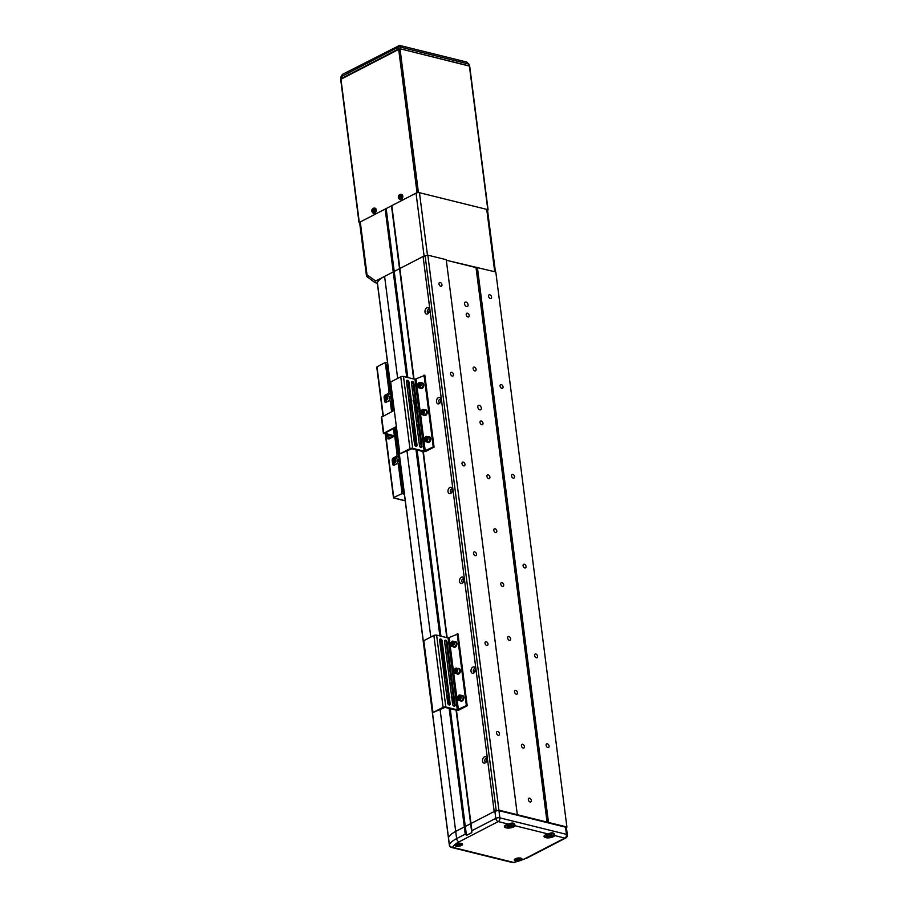 <?xml version="1.0" encoding="UTF-8"?>
<svg xmlns="http://www.w3.org/2000/svg" width="908" height="908" viewBox="0 0 908 908"><rect width="100%" height="100%" fill="white"/><g stroke="black" fill="none" stroke-linecap="round" stroke-linejoin="round"><path stroke-width="1.36" d="M467.472 313.215A2.054 1.328 62.7 0 0 466.769 313.271A2.054 1.328 62.7 0 0 466.337 315.224A2.054 1.328 62.7 0 0 467.949 316.983A2.054 1.328 62.7 0 0 468.653 316.926A2.054 1.328 62.7 0 0 469.084 314.974A2.054 1.328 62.7 0 0 467.472 313.215M474.373 367.093A2.054 1.328 62.7 0 0 473.67 367.161A2.054 1.328 62.7 0 0 473.238 369.113A2.054 1.328 62.7 0 0 474.85 370.873A2.054 1.328 62.7 0 0 475.554 370.804A2.054 1.328 62.7 0 0 475.985 368.864A2.054 1.328 62.7 0 0 474.373 367.093M481.274 420.983A2.054 1.328 62.7 0 0 480.57 421.051A2.054 1.328 62.7 0 0 480.139 422.992A2.054 1.328 62.7 0 0 481.762 424.751A2.054 1.328 62.7 0 0 482.454 424.694A2.054 1.328 62.7 0 0 482.897 422.742A2.054 1.328 62.7 0 0 481.274 420.983M488.175 474.873A2.054 1.328 62.7 0 0 487.471 474.929A2.054 1.328 62.7 0 0 487.04 476.882A2.054 1.328 62.7 0 0 488.663 478.641A2.054 1.328 62.7 0 0 489.355 478.573A2.054 1.328 62.7 0 0 489.798 476.632A2.054 1.328 62.7 0 0 488.175 474.873M495.076 528.751A2.054 1.328 62.7 0 0 494.383 528.819A2.054 1.328 62.7 0 0 493.941 530.76A2.054 1.328 62.7 0 0 495.564 532.531A2.054 1.328 62.7 0 0 496.267 532.463A2.054 1.328 62.7 0 0 496.699 530.522A2.054 1.328 62.7 0 0 495.076 528.751M501.988 582.641A2.054 1.328 62.7 0 0 501.284 582.698A2.054 1.328 62.7 0 0 500.853 584.65A2.054 1.328 62.7 0 0 502.464 586.409A2.054 1.328 62.7 0 0 503.168 586.352A2.054 1.328 62.7 0 0 503.599 584.4A2.054 1.328 62.7 0 0 501.988 582.641M508.889 636.519A2.054 1.328 62.7 0 0 508.185 636.587A2.054 1.328 62.7 0 0 507.754 638.528A2.054 1.328 62.7 0 0 509.365 640.299A2.054 1.328 62.7 0 0 510.069 640.231A2.054 1.328 62.7 0 0 510.5 638.29A2.054 1.328 62.7 0 0 508.889 636.519M515.789 690.409A2.054 1.328 62.7 0 0 515.086 690.477A2.054 1.328 62.7 0 0 514.654 692.418A2.054 1.328 62.7 0 0 516.266 694.177A2.054 1.328 62.7 0 0 516.97 694.121A2.054 1.328 62.7 0 0 517.401 692.168A2.054 1.328 62.7 0 0 515.789 690.409M522.69 744.299A2.054 1.328 62.7 0 0 521.986 744.356A2.054 1.328 62.7 0 0 521.555 746.308A2.054 1.328 62.7 0 0 523.178 748.067A2.054 1.328 62.7 0 0 523.871 747.999A2.054 1.328 62.7 0 0 524.313 746.058A2.054 1.328 62.7 0 0 522.69 744.299M529.591 798.177A2.054 1.328 62.7 0 0 528.899 798.245A2.054 1.328 62.7 0 0 528.456 800.186A2.054 1.328 62.7 0 0 530.079 801.957A2.054 1.328 62.7 0 0 530.783 801.889A2.054 1.328 62.7 0 0 531.214 799.937A2.054 1.328 62.7 0 0 529.591 798.177M466.042 302.08A2.44 1.578 62.7 0 0 465.202 302.148A2.44 1.578 62.7 0 0 464.692 304.464A2.44 1.578 62.7 0 0 466.621 306.564A2.44 1.578 62.7 0 0 467.45 306.495A2.44 1.578 62.7 0 0 467.972 304.18A2.44 1.578 62.7 0 0 466.042 302.08M479.276 405.354A2.44 1.578 62.7 0 0 478.437 405.433A2.44 1.578 62.7 0 0 477.926 407.749A2.44 1.578 62.7 0 0 479.844 409.849A2.44 1.578 62.7 0 0 480.684 409.769A2.44 1.578 62.7 0 0 481.195 407.454A2.44 1.578 62.7 0 0 479.276 405.354M440.244 282.479A2.054 1.328 62.7 0 0 439.54 282.547A2.054 1.328 62.7 0 0 439.109 284.488A2.054 1.328 62.7 0 0 440.721 286.247A2.054 1.328 62.7 0 0 441.424 286.19A2.054 1.328 62.7 0 0 441.856 284.238A2.054 1.328 62.7 0 0 440.244 282.479M489.809 294.76A2.054 1.328 62.7 0 0 489.106 294.828A2.054 1.328 62.7 0 0 488.674 296.768A2.054 1.328 62.7 0 0 490.297 298.539A2.054 1.328 62.7 0 0 490.99 298.471A2.054 1.328 62.7 0 0 491.432 296.53A2.054 1.328 62.7 0 0 489.809 294.76M451.741 372.291A2.054 1.328 62.7 0 0 451.049 372.348A2.054 1.328 62.7 0 0 450.606 374.3A2.054 1.328 62.7 0 0 452.229 376.06A2.054 1.328 62.7 0 0 452.933 376.003A2.054 1.328 62.7 0 0 453.364 374.051A2.054 1.328 62.7 0 0 451.741 372.291M501.318 384.572A2.054 1.328 62.7 0 0 500.614 384.64A2.054 1.328 62.7 0 0 500.183 386.581A2.054 1.328 62.7 0 0 501.795 388.34A2.054 1.328 62.7 0 0 502.499 388.284A2.054 1.328 62.7 0 0 502.93 386.331A2.054 1.328 62.7 0 0 501.318 384.572M463.25 462.093A2.054 1.328 62.7 0 0 462.547 462.161A2.054 1.328 62.7 0 0 462.115 464.101A2.054 1.328 62.7 0 0 463.738 465.872A2.054 1.328 62.7 0 0 464.431 465.804A2.054 1.328 62.7 0 0 464.873 463.863A2.054 1.328 62.7 0 0 463.25 462.093M512.816 474.385A2.054 1.328 62.7 0 0 512.112 474.441A2.054 1.328 62.7 0 0 511.681 476.394A2.054 1.328 62.7 0 0 513.304 478.153A2.054 1.328 62.7 0 0 514.007 478.085A2.054 1.328 62.7 0 0 514.439 476.144A2.054 1.328 62.7 0 0 512.816 474.385M474.759 551.905A2.054 1.328 62.7 0 0 474.055 551.973A2.054 1.328 62.7 0 0 473.624 553.914A2.054 1.328 62.7 0 0 475.236 555.673A2.054 1.328 62.7 0 0 475.94 555.617A2.054 1.328 62.7 0 0 476.371 553.664A2.054 1.328 62.7 0 0 474.759 551.905M524.325 564.186A2.054 1.328 62.7 0 0 523.621 564.254A2.054 1.328 62.7 0 0 523.19 566.195A2.054 1.328 62.7 0 0 524.801 567.965A2.054 1.328 62.7 0 0 525.505 567.897A2.054 1.328 62.7 0 0 525.936 565.956A2.054 1.328 62.7 0 0 524.325 564.186M486.257 641.718A2.054 1.328 62.7 0 0 485.564 641.774A2.054 1.328 62.7 0 0 485.122 643.727A2.054 1.328 62.7 0 0 486.745 645.486A2.054 1.328 62.7 0 0 487.448 645.429A2.054 1.328 62.7 0 0 487.88 643.477A2.054 1.328 62.7 0 0 486.257 641.718M535.822 653.998A2.054 1.328 62.7 0 0 535.13 654.055A2.054 1.328 62.7 0 0 534.687 656.007A2.054 1.328 62.7 0 0 536.31 657.767A2.054 1.328 62.7 0 0 537.014 657.71A2.054 1.328 62.7 0 0 537.445 655.758A2.054 1.328 62.7 0 0 535.822 653.998M497.766 731.519A2.054 1.328 62.7 0 0 497.062 731.587A2.054 1.328 62.7 0 0 496.631 733.528A2.054 1.328 62.7 0 0 498.254 735.298A2.054 1.328 62.7 0 0 498.946 735.23A2.054 1.328 62.7 0 0 499.389 733.289A2.054 1.328 62.7 0 0 497.766 731.519M547.331 743.811A2.054 1.328 62.7 0 0 546.627 743.868A2.054 1.328 62.7 0 0 546.196 745.82A2.054 1.328 62.7 0 0 547.819 747.579A2.054 1.328 62.7 0 0 548.511 747.511A2.054 1.328 62.7 0 0 548.954 745.57A2.054 1.328 62.7 0 0 547.331 743.811M566.513 828.289L566.898 827.006L498.923 810.163L494.19 811.525L423.094 256.51L427.827 255.148L446.237 259.699L517.333 814.726M547.127 822.614L476.019 267.588L446.305 260.233L495.802 271.991L566.898 827.006M498.923 810.163L427.827 255.148M496.188 810.492L425.08 255.477M429.439 310.945A1.226 0.817 -76.1 0 0 429.212 311.83M440.936 400.757A1.226 0.817 -76.1 0 0 440.721 401.631M452.445 490.558A1.226 0.817 -76.1 0 0 452.229 491.444M463.954 580.371A1.226 0.817 -76.1 0 0 463.727 581.256M475.451 670.183A1.226 0.817 -76.1 0 0 475.236 671.057M486.96 759.985A1.226 0.817 -76.1 0 0 486.745 760.87M548.489 822.444L477.392 267.429M391.609 411.733L390.361 402.006A1.952 1.305 -76.1 0 0 389.498 400.791A1.952 1.305 -76.1 0 0 388.806 400.893L386.15 402.267A1.952 1.305 103.9 0 1 385.446 402.369A1.952 1.305 103.9 0 1 384.595 401.154L384.129 397.556A1.952 1.305 103.9 0 1 385.23 395.082L387.886 393.709A1.952 1.305 -76.1 0 0 388.976 391.223L385.298 362.485L387.591 363.052M388.976 391.223L390.395 391.575L386.944 364.63L387.818 364.846M404.378 494.168L402.096 493.611L398.419 464.873A1.952 1.305 -76.1 0 0 397.556 463.659A1.952 1.305 -76.1 0 0 396.853 463.761L394.197 465.134A1.952 1.305 103.9 0 1 393.505 465.225A1.952 1.305 103.9 0 1 392.642 464.022L392.188 460.424A1.952 1.305 103.9 0 1 393.277 457.95L395.933 456.576A1.952 1.305 -76.1 0 0 397.034 454.091L398.453 454.443L395.048 427.85M392.892 411.074L391.779 402.358L390.361 402.006M397.034 454.091L394.719 435.988M404.151 492.374L403.277 492.159L399.826 465.214L398.419 464.873M377.161 368.194L377.002 366.775L385.298 362.485M393.731 497.516L402.096 493.611M389.498 400.791L390.917 401.143A1.952 1.305 103.9 0 1 391.779 402.358M398.453 454.443A1.952 1.305 103.9 0 1 397.352 456.928L395.933 456.576M394.288 465.078A1.952 1.305 103.9 0 1 394.061 464.374L393.607 460.776A1.952 1.305 103.9 0 1 394.696 458.29L397.352 456.928M397.556 463.659L398.975 464.011A1.952 1.305 103.9 0 1 399.826 465.214M390.395 391.575A1.952 1.305 103.9 0 1 389.294 394.061L387.886 393.709M386.24 402.221A1.952 1.305 103.9 0 1 386.014 401.506L385.548 397.908A1.952 1.305 103.9 0 1 386.649 395.434L389.294 394.061M387.875 438.768A1.952 1.305 -76.1 0 0 388.579 438.666L389.419 438.87A1.952 1.305 103.9 0 1 388.726 438.973L387.875 438.768A1.952 1.305 -76.1 0 1 387.012 437.554L386.604 434.364M389.419 438.87L394.719 435.942L384.776 433.229L396.433 427.123M394.288 410.359L381.337 417.237L383.414 433.411L393.346 436.112L388.579 438.666M396.353 426.522L383.414 433.411M385.957 399.679A2.781 1.85 -76.1 0 0 386.297 400.712A2.781 1.85 -76.1 0 0 387.183 401.404A2.781 1.85 -76.1 0 0 387.829 401.393M388.522 401.041A2.781 1.85 -76.1 0 0 389.748 397.727A2.781 1.85 -76.1 0 0 388.522 396.001A2.781 1.85 -76.1 0 0 387.523 396.138A2.781 1.85 -76.1 0 0 387.421 396.194A3.28 3.28 0 0 0 386.297 400.712M386.014 398.964A1.396 0.931 -76.1 0 0 387.898 397.988A1.396 0.931 -76.1 0 0 386.014 398.964M386.456 397.772L387.716 398.079L386.683 399.577L386.456 397.772L387.512 397.795A0.976 0.647 -76.1 0 0 387.058 398.51L387.194 397.965M389.135 400.78A2.781 1.85 -76.1 0 0 390.031 397.976A2.781 1.85 -76.1 0 0 388.794 396.058A2.781 1.85 -76.1 0 0 388.658 396.036M386.921 399.055L387.058 398.51A0.976 0.647 -76.1 0 0 387.137 399.338L386.184 398.873M394.015 462.547A2.781 1.85 -76.1 0 0 394.356 463.579A2.781 1.85 -76.1 0 0 395.241 464.272A2.781 1.85 -76.1 0 0 395.877 464.26M396.58 463.897A2.781 1.85 -76.1 0 0 397.795 460.583A2.781 1.85 -76.1 0 0 396.58 458.858A2.781 1.85 -76.1 0 0 395.582 459.005A2.781 1.85 -76.1 0 0 395.479 459.062A3.28 3.28 0 0 0 394.356 463.579M394.061 461.832A1.396 0.931 -76.1 0 0 395.956 460.855A1.396 0.931 -76.1 0 0 394.061 461.832M394.515 460.64L395.774 460.946L394.742 462.444L394.515 460.64L395.57 460.662A0.976 0.647 -76.1 0 0 395.116 461.377L395.241 460.821M397.182 463.647A2.781 1.85 -76.1 0 0 398.09 460.844A2.781 1.85 -76.1 0 0 396.841 458.926A2.781 1.85 -76.1 0 0 396.705 458.903M394.98 461.922L395.116 461.377A0.976 0.647 -76.1 0 0 395.184 462.206L394.242 461.741M389.419 437.599A2.781 1.85 -76.1 0 0 389.555 437.645A2.781 1.85 -76.1 0 0 389.793 437.679A2.781 1.85 -76.1 0 0 391.927 435.692M387.954 434.705A3.28 3.28 0 0 0 388.397 436.884A2.781 1.85 -76.1 0 0 389.282 437.577A2.781 1.85 -76.1 0 0 389.532 437.611A2.781 1.85 -76.1 0 0 391.666 435.624M388.102 434.739A1.396 0.931 -76.1 0 0 389.85 435.17M389.577 435.102L388.522 435.59L388.34 434.796M389.226 435.624L389.067 434.977M389.112 434.989A0.976 0.647 -76.1 0 0 389.294 435.613M399.792 464.998L398.464 454.67M391.734 402.131L390.417 391.802M397.988 462.013A1.657 1.101 -76.1 0 0 397.67 459.539M389.941 399.145A1.657 1.101 -76.1 0 0 389.623 396.671M388.068 366.798A1.952 1.305 -76.1 0 0 387.875 366.73L387.194 366.56M414.037 379.09L391.813 205.639L416.034 193.132L424.093 255.988L375.674 281.015L375.095 282.672L377.365 283.228M391.813 205.639L360.294 221.938A2.44 0.919 -7.3 0 0 359.647 222.687L366.514 276.304L375.095 282.672M416.034 193.132A2.44 0.919 -7.3 0 1 419.462 192.712L427.464 255.182M494.724 271.719L486.733 209.373L419.462 192.712M486.733 209.373A2.44 0.919 -7.3 0 1 487.494 209.93L495.439 271.901M406.727 377.285L385.174 209.078M413.662 378.999L391.507 206.071M407.817 377.546L386.195 208.817M360.294 221.938L367.309 277.11M508.435 824.112A5.38 2.02 172.7 0 0 505.813 824.986A5.38 2.02 172.7 0 0 504.383 826.632A5.38 2.02 172.7 0 0 507.867 828.062A5.38 2.02 172.7 0 0 513.599 826.916A5.38 2.02 172.7 0 0 514.961 825.724C514.813 822.796 512.645 822.251 508.435 824.112L498.242 821.581L459.096 841.818A26.389 9.931 172.7 0 0 452.581 847.312L513.599 862.43A26.389 9.931 172.7 0 0 525.653 858.31L564.81 838.084L554.618 835.553C554.47 832.613 552.291 832.08 548.091 833.941A5.38 2.02 172.7 0 0 545.47 834.815A5.38 2.02 172.7 0 0 544.028 836.461A5.38 2.02 172.7 0 0 547.524 837.891A5.38 2.02 172.7 0 0 553.256 836.745A5.38 2.02 172.7 0 0 554.618 835.553L554.674 834.951M548.091 833.941L514.961 825.724L515.018 825.122M520.965 860.194A3.904 1.476 172.7 0 0 522.009 859.002A3.904 1.476 172.7 0 0 519.478 857.958A3.904 1.476 172.7 0 0 515.301 858.798A3.904 1.476 172.7 0 0 514.257 859.99A3.904 1.476 172.7 0 0 516.8 861.034A3.904 1.476 172.7 0 0 520.965 860.194M461.491 845.462A3.904 1.476 172.7 0 0 462.535 844.258A3.904 1.476 172.7 0 0 459.993 843.214A3.904 1.476 172.7 0 0 455.816 844.054A3.904 1.476 172.7 0 0 454.772 845.257A3.904 1.476 172.7 0 0 457.314 846.29A3.904 1.476 172.7 0 0 461.491 845.462M449.324 844.985L448.404 837.8A2.928 1.101 -7.3 0 1 448.461 837.516L449.381 844.701A2.928 1.101 -7.3 0 0 449.324 844.985A2.928 2.928 0 0 0 451.526 847.459A2.928 1.952 103.9 0 0 452.581 847.312A2.928 2.633 -152.5 0 1 449.381 844.701A29.317 11.032 -7.3 0 1 456.622 838.595L465.248 834.146L464.329 826.961L455.702 831.41A29.317 11.032 172.7 0 0 448.461 837.516A2.928 1.101 172.7 0 0 448.404 837.8A2.928 1.101 172.7 0 0 448.529 838.061M565.536 827.177L498.969 810.674L499.888 817.858L566.456 834.361L565.536 827.177A2.928 1.101 -7.3 0 1 566.444 827.824L567.364 835.008A2.928 1.101 172.7 0 0 566.456 834.361A2.928 1.952 103.9 0 1 564.81 838.084A2.928 1.895 -117.3 0 0 565.809 837.993A2.928 2.928 0 0 0 567.364 835.008M465.248 834.146L466.462 835.371L471.774 832.636L471.888 830.707L495.779 818.369L494.86 811.185L464.329 826.961L449.142 708.41M471.888 830.707L456.452 710.215M494.86 811.185A2.928 1.101 -7.3 0 1 498.969 810.674M451.526 847.459L512.543 862.577A2.928 1.952 103.9 0 0 513.599 862.43A2.928 0.602 77.8 0 0 513.871 862.6L526.651 858.219A2.928 1.895 -117.3 0 1 525.653 858.31M466.462 835.371L450.232 708.671M471.774 832.636L456.077 710.124M341.033 79.007A1.952 0.738 -7.3 0 1 341.556 78.417L397.954 49.259L397.727 47.466L398.839 45.638L400.473 47.125L400.7 48.93L468.676 65.773A1.952 0.738 -7.3 0 1 469.288 66.205M466.814 62.073L469.061 64.411A1.952 0.738 172.7 0 0 468.449 63.98L400.473 47.125A1.952 0.738 172.7 0 0 397.727 47.466L341.329 76.612L342.441 74.365L399.543 45.4L466.814 62.073L468.449 63.98L468.676 65.773M340.931 79.268L399.997 48.748L469.697 66.171L488.095 209.862L487.551 210.316M359.693 223.05L359.296 222.449L417.033 192.609L398.623 48.919M399.997 48.748L418.406 192.439L487.8 209.646L469.391 65.944M418.406 192.439L417.033 192.609M427.611 313.884A3.28 2.179 -76.1 0 0 428.758 312.783A3.28 2.179 -76.1 0 0 429.473 309.889A3.28 2.179 -76.1 0 0 426.839 307.846A3.28 2.179 -76.1 0 0 425.001 312.023A3.28 2.179 -76.1 0 0 427.611 313.884M429.484 310.354A1.657 1.101 -76.1 0 0 427.259 311.319A1.657 1.101 -76.1 0 0 428.985 312.375M439.12 403.697A3.28 2.179 -76.1 0 0 440.266 402.584A3.28 2.179 -76.1 0 0 440.982 399.702A3.28 2.179 -76.1 0 0 438.348 397.659A3.28 2.179 -76.1 0 0 436.498 401.824A3.28 2.179 -76.1 0 0 439.12 403.697M440.108 402.494A1.657 1.101 -76.1 0 0 440.494 402.187A1.657 1.101 -76.1 0 1 440.982 400.133A1.657 1.101 -76.1 0 0 438.768 401.132A1.657 1.101 -76.1 0 0 440.108 402.494M450.618 493.498A3.28 2.179 -76.1 0 0 451.764 492.397A3.28 2.179 -76.1 0 0 452.479 489.503A3.28 2.179 -76.1 0 0 449.846 487.46A3.28 2.179 -76.1 0 0 448.007 491.637A3.28 2.179 -76.1 0 0 450.618 493.498M452.502 489.968A1.657 1.101 -76.1 0 0 450.266 490.933A1.657 1.101 -76.1 0 0 451.991 491.988M462.127 583.311A3.28 2.179 -76.1 0 0 463.273 582.21A3.28 2.179 -76.1 0 0 463.988 579.315A3.28 2.179 -76.1 0 0 461.355 577.272A3.28 2.179 -76.1 0 0 459.516 581.438A3.28 2.179 -76.1 0 0 462.127 583.311M463.784 580.019A1.657 1.101 -76.1 0 1 463.988 579.747A1.657 1.101 -76.1 0 0 461.775 580.745A1.657 1.101 -76.1 0 0 463.5 581.801A1.657 1.101 -76.1 0 1 463.784 580.019A1.657 1.101 -76.1 0 0 463.421 581.483M473.636 673.112A3.28 2.179 -76.1 0 0 474.782 672.011A3.28 2.179 -76.1 0 0 475.497 669.128A3.28 2.179 -76.1 0 0 472.864 667.085A3.28 2.179 -76.1 0 0 471.014 671.25A3.28 2.179 -76.1 0 0 473.636 673.112M475.508 669.582A1.657 1.101 -76.1 0 0 473.284 670.558A1.657 1.101 -76.1 0 0 475.009 671.614A1.657 1.101 -76.1 0 1 475.293 669.82A1.657 1.101 -76.1 0 0 474.918 671.296M485.133 762.924A3.28 2.179 -76.1 0 0 486.279 761.823A3.28 2.179 -76.1 0 0 486.994 758.929A3.28 2.179 -76.1 0 0 484.361 756.886A3.28 2.179 -76.1 0 0 482.523 761.063A3.28 2.179 -76.1 0 0 485.133 762.924M486.427 761.108A1.691 1.124 -76.1 0 1 486.79 759.633A1.657 1.101 -76.1 0 1 487.006 759.36A1.657 1.101 -76.1 0 0 484.781 760.359A1.657 1.101 -76.1 0 0 486.506 761.415M429.484 310.32A1.657 1.101 -76.1 0 0 428.962 312.397M440.777 400.394A1.691 1.124 -76.1 0 0 440.414 401.869M452.49 489.934A1.657 1.101 -76.1 0 0 451.968 492.022M395.922 427.396L448.461 837.516A29.317 11.032 -7.3 0 1 455.702 831.41L494.19 811.525L423.094 256.51L384.606 276.395A29.317 11.032 172.7 0 0 377.365 282.49A2.928 1.101 172.7 0 0 377.308 282.785A2.928 1.101 172.7 0 0 377.433 283.046M447.167 637.745L423.321 451.571M446.793 637.654L422.946 451.48M440.947 636.202L417.101 450.028M448.677 704.756L448.439 702.905M445.113 678.299L440.323 639.584M439.858 635.929L416.012 449.755M415.546 446.112L413.628 431.13M407.147 381.939L407.193 380.929M486.79 759.633A1.657 1.101 -76.1 0 0 486.484 761.437M452.275 490.207A1.657 1.101 -76.1 0 0 451.912 491.671M429.268 310.593A1.657 1.101 -76.1 0 0 428.905 312.057M398.453 197.445A1.918 1.271 -76.1 0 0 399.985 198.534A1.918 1.271 -76.1 0 0 401.064 196.105A1.918 1.271 -76.1 0 0 399.531 195.016A1.918 1.271 -76.1 0 0 398.453 197.445M399.917 199.499A2.69 1.793 -76.1 0 0 400.201 199.647A2.69 1.793 -76.1 0 0 401.291 199.544A2.69 1.793 -76.1 0 0 402.823 196.707A2.69 1.793 -76.1 0 0 401.484 194.448A2.69 1.793 -76.1 0 0 401.166 194.448M400.882 196.537A6.674 1.873 -104.1 0 1 400.837 196.185A6.674 1.873 -104.1 0 1 400.791 195.833A6.833 2.565 172.7 0 0 400.065 196.117L399.77 195.912A6.833 4.404 -117.3 0 1 399.781 195.107A6.674 4.234 -163.6 0 0 399.259 195.379A6.833 4.404 62.7 0 0 399.248 196.185L399.043 196.65A6.833 2.565 172.7 0 0 398.544 196.991A6.674 5.834 35.8 0 0 398.578 197.342A6.674 5.834 35.8 0 0 398.635 197.706A6.833 2.565 -7.3 0 1 399.134 197.354L399.429 197.569A6.833 4.404 62.7 0 0 399.645 198.421L400.167 198.148A6.833 4.404 -117.3 0 1 399.951 197.297L400.156 196.832A6.833 2.565 -7.3 0 1 400.882 196.537M400.065 196.117L400.961 196.4M398.544 196.991L400.087 196.854L399.043 196.65M399.134 197.354L400.178 197.558M399.248 196.185L400.053 197.127M400.383 197.706L399.429 197.569M400.757 196.253L399.77 195.912M371.917 211.167A1.918 1.271 -76.1 0 0 373.438 212.256A1.918 1.271 -76.1 0 0 374.516 209.827A1.918 1.271 -76.1 0 0 372.995 208.738A1.918 1.271 -76.1 0 0 371.917 211.167M373.37 213.21A2.69 1.793 -76.1 0 0 373.653 213.369A2.69 1.793 -76.1 0 0 374.754 213.267A2.69 1.793 -76.1 0 0 376.287 210.429A2.69 1.793 -76.1 0 0 374.947 208.159A2.69 1.793 -76.1 0 0 374.629 208.159M374.334 210.259A6.674 1.873 -104.1 0 1 374.289 209.896A6.674 1.873 -104.1 0 1 374.244 209.544A6.833 2.565 172.7 0 0 373.517 209.839L373.233 209.623A6.833 4.404 -117.3 0 1 373.245 208.829A6.674 4.234 -163.6 0 0 372.711 209.101A6.833 4.404 62.7 0 0 372.7 209.896L372.496 210.361A6.833 2.565 172.7 0 0 372.008 210.713A6.674 5.834 35.8 0 0 372.042 211.065A6.674 5.834 35.8 0 0 372.098 211.416A6.833 2.565 -7.3 0 1 372.586 211.076L372.882 211.28A6.833 4.404 62.7 0 0 373.109 212.143L373.631 211.87A6.833 4.404 -117.3 0 1 373.404 211.008L373.608 210.542A6.833 2.565 -7.3 0 1 374.334 210.259M373.517 209.839L374.425 210.111M372.008 210.713L373.54 210.565L372.496 210.361M372.586 211.076L373.631 211.28M372.7 209.896L373.506 210.849M373.846 211.428L372.882 211.28M374.221 209.964L373.233 209.623M459.096 844.951L456.974 844.429L459.754 843.804L460.243 844.361L459.096 844.951L458.949 843.816M457.36 844.224L457.462 844.985M518.57 859.694L516.448 859.172L519.24 858.537L519.728 859.104L518.57 859.694L518.434 858.559M516.845 858.968L516.936 859.728M510.478 826.518L507.742 826.575L506.936 825.644L511.579 824.6L512.396 825.531L510.478 826.518L510.228 824.623M507.583 825.315L507.742 826.575M550.123 836.347L547.399 836.404L546.593 835.474L551.235 834.429L552.041 835.36L550.123 836.347L549.885 834.452M547.24 835.133L547.399 836.404M411.585 381.928A1.714 1.101 -117.3 0 1 411.699 381.95A1.714 1.101 -117.3 0 1 413.14 383.834L415.251 400.269M416.783 401.881A1.464 0.942 -117.3 0 1 414.74 401.722A1.464 0.942 -117.3 0 1 416.136 400.632L413.935 383.414A1.714 1.101 62.7 0 0 412.493 381.542A1.714 1.101 62.7 0 0 411.914 381.587A1.714 1.101 62.7 0 0 411.46 382.801L419.507 445.669A1.714 1.101 62.7 0 0 421.539 447.496A1.714 1.101 62.7 0 0 421.993 446.282L417.237 409.202A1.464 0.942 -117.3 0 1 416.352 406.58A1.464 0.942 -117.3 0 1 416.942 406.92L416.431 402.914M406.625 380.702A1.714 1.101 -117.3 0 1 406.75 380.724A1.714 1.101 -117.3 0 1 408.18 382.597L410.291 399.043M411.188 399.406L408.986 382.189A1.714 1.101 62.7 0 0 407.544 380.316A1.714 1.101 62.7 0 0 406.954 380.361A1.714 1.101 62.7 0 0 406.5 381.576L414.559 444.443A1.714 1.101 62.7 0 0 416.579 446.271A1.714 1.101 62.7 0 0 417.033 445.056L412.289 407.976M400.746 376.82A1.952 0.738 -7.3 0 1 403.481 376.479L414.956 379.317L424.865 375.288L434.069 447.133L426.102 451.242A1.952 0.738 -7.3 0 1 423.366 451.582L411.891 448.734L399.861 453.875L390.656 382.03L400.746 376.82L409.951 448.666A1.952 0.738 -7.3 0 1 412.686 448.325L424.161 451.174L433.218 446.918L424.013 375.072M399.861 453.875L409.951 448.666M416.443 409.621L421.199 446.691A1.714 1.101 -117.3 0 1 421.074 447.576M415.637 403.334L416.057 406.557M411.483 408.384L416.239 445.465A1.714 1.101 -117.3 0 1 416.114 446.339M410.688 402.096L411.097 405.331M433.218 446.918L434.069 447.133M412.629 406.943A1.464 0.942 -117.3 0 1 410.586 406.784A1.464 0.942 -117.3 0 1 411.982 405.683L411.483 401.688M409.394 404.185L411.006 404.582L409.394 404.185M414.354 405.422L415.955 405.819L414.354 405.422M418.429 425.126L416.829 424.728M413.481 423.9L411.869 423.503M414.956 410.064A1.714 1.101 62.7 0 0 415.909 410.166A1.714 1.101 62.7 0 0 416.295 409.69M409.996 408.838A1.714 1.101 62.7 0 0 410.949 408.941A1.714 1.101 62.7 0 0 411.347 408.464M411.914 423.809L413.515 424.206M416.874 425.046L418.474 425.432M412.402 427.589L414.003 427.986M417.351 428.826L418.951 429.166M418.906 428.848L417.305 428.451M413.957 427.623L412.346 427.225M414.411 431.164L413.639 430.971L413.231 427.804M412.811 430.835L412.493 427.611M413.639 430.971L413.015 427.747M413.435 431.084L414.423 431.323M409.19 402.55A1.714 1.101 62.7 0 0 410.144 402.653A1.714 1.101 62.7 0 0 410.541 402.176M414.15 403.776A1.714 1.101 62.7 0 0 415.104 403.878A1.714 1.101 62.7 0 0 415.489 403.402M406.932 384.879L408.532 385.276M411.88 386.104L413.481 386.502M406.534 381.78L408.089 382.166M411.483 383.006L413.038 383.392M406.512 381.031L406.625 381.803M407.601 381.303L407.363 381.984M426.839 438.155A1.226 0.817 -76.1 0 0 426.261 439.041L426.828 438.144M426.261 439.041A1.226 0.817 -76.1 0 0 426.351 440.085L426.261 439.041M425.795 440.369L425.171 439.495L426.465 437.633L427.089 438.507L425.795 440.369M426.09 439.722L425.171 439.495M426.431 438.36L425.511 438.133M427.021 438.416A1.226 0.817 -76.1 0 0 426.647 439.937M428.224 436.759A2.883 1.918 -76.1 0 1 428.951 436.737A2.883 1.918 -76.1 0 1 430.244 439.052A2.883 1.918 -76.1 0 1 428.86 442.014L428.837 441.787M426.93 441.969A2.883 1.918 -76.1 0 0 427.566 442.332A2.883 1.918 -76.1 0 0 428.576 442.185L428.553 441.969M428.86 442.014L429.087 442.298A2.883 1.918 -76.1 0 0 430.733 439.37A2.883 1.918 -76.1 0 0 429.45 436.85A2.883 1.918 -76.1 0 0 429.189 436.816M427.816 442.366A2.883 1.918 -76.1 0 0 428.054 442.457A2.883 1.918 -76.1 0 0 428.803 442.423L428.735 441.867M424.774 409.814A2.883 1.918 -76.1 0 1 425.5 409.792A2.883 1.918 -76.1 0 1 426.794 412.107A2.883 1.918 -76.1 0 1 425.409 415.07L425.375 414.854M423.48 415.024A2.883 1.918 -76.1 0 0 424.115 415.387A2.883 1.918 -76.1 0 0 425.126 415.251L425.103 415.024M425.409 415.07L425.636 415.365A2.883 1.918 -76.1 0 0 427.282 412.425A2.883 1.918 -76.1 0 0 425.988 409.917A2.883 1.918 -76.1 0 0 425.739 409.871M424.365 415.421A2.883 1.918 -76.1 0 0 424.604 415.512A2.883 1.918 -76.1 0 0 425.353 415.478L425.284 414.922M421.323 382.87A2.883 1.918 -76.1 0 1 422.05 382.847A2.883 1.918 -76.1 0 1 423.344 385.162A2.883 1.918 -76.1 0 1 421.959 388.136L421.925 387.909M420.029 388.091A2.883 1.918 -76.1 0 0 420.665 388.442A2.883 1.918 -76.1 0 0 421.675 388.306L420.631 388.238A2.69 1.793 -76.1 0 0 421.596 388.102A2.69 1.793 -76.1 0 0 423.128 385.367A2.69 1.793 -76.1 0 0 421.925 383.017L419.95 382.529A2.69 1.793 103.9 0 1 421.142 384.867A2.69 1.793 103.9 0 1 419.621 387.603A2.69 1.793 103.9 0 1 418.656 387.75A2.69 1.793 103.9 0 1 417.453 385.911M421.959 388.136L422.186 388.42A2.883 1.918 -76.1 0 0 423.832 385.48A2.883 1.918 -76.1 0 0 422.538 382.972A2.883 1.918 -76.1 0 0 422.288 382.938M420.915 388.476A2.883 1.918 -76.1 0 0 421.153 388.567A2.883 1.918 -76.1 0 0 421.902 388.533L421.823 387.977M423.389 411.211A1.226 0.817 -76.1 0 0 422.81 412.096L423.378 411.211M422.81 412.096A1.226 0.817 -76.1 0 0 422.901 413.14L422.81 412.096M422.345 413.435L421.721 412.561L423.014 410.688L423.639 411.562L422.345 413.435M422.64 412.788L421.721 412.561M422.98 411.415L422.061 411.188M423.571 411.472A1.226 0.817 -76.1 0 0 423.196 412.992M419.927 384.266A1.226 0.817 -76.1 0 0 419.36 385.162L419.927 384.266M419.36 385.162A1.226 0.817 -76.1 0 0 419.451 386.195L419.36 385.162M418.894 386.49L418.27 385.616L419.564 383.744L420.188 384.629L418.894 386.49M419.19 385.843L418.27 385.616M419.53 384.47L418.611 384.243M420.12 384.538A1.226 0.817 -76.1 0 0 419.746 386.048M411.619 405.501A1.192 0.772 -117.3 0 1 411.903 407.692A1.192 0.772 -117.3 0 1 411.619 405.501M417.589 408.169A1.464 0.942 -117.3 0 1 417.203 409.224L415.285 410.212M416.579 406.727A1.192 0.772 -117.3 0 1 416.851 408.918A1.192 0.772 -117.3 0 1 416.579 406.727M411.823 400.655A1.464 0.942 -117.3 0 1 409.78 400.496A1.464 0.942 -117.3 0 1 411.176 399.395M410.813 399.214A1.192 0.772 -117.3 0 1 411.097 401.404A1.192 0.772 -117.3 0 1 410.813 399.214M415.773 400.451A1.192 0.772 -117.3 0 1 416.046 402.641A1.192 0.772 -117.3 0 1 415.773 400.451M444.716 640.583A1.714 1.101 -117.3 0 1 444.829 640.594A1.714 1.101 -117.3 0 1 446.271 642.478L453.217 696.64M454.749 698.252A1.192 0.772 -117.3 0 1 453.001 697.571A1.192 0.772 -117.3 0 1 454.76 698.422A1.464 0.942 -117.3 0 1 452.615 697.594A1.464 0.942 -117.3 0 1 454.102 696.992L447.076 642.07A1.714 1.101 62.7 0 0 445.635 640.185A1.714 1.101 62.7 0 0 445.045 640.242A1.714 1.101 62.7 0 0 444.591 641.457L452.649 704.313A1.714 1.101 62.7 0 0 454.67 706.14A1.714 1.101 62.7 0 0 455.124 704.937L454.397 699.285M439.756 639.345A1.714 1.101 -117.3 0 1 439.881 639.368A1.714 1.101 -117.3 0 1 441.322 641.252L448.257 695.415A1.464 0.942 -117.3 0 1 449.142 695.766M449.154 695.778L442.117 640.844A1.714 1.101 62.7 0 0 440.675 638.96A1.714 1.101 62.7 0 0 440.085 639.016A1.714 1.101 62.7 0 0 439.631 640.219L447.689 703.087A1.714 1.101 62.7 0 0 449.71 704.914A1.714 1.101 62.7 0 0 450.164 703.7L449.449 698.059M433.876 635.464A1.952 0.738 -7.3 0 1 436.623 635.123L448.087 637.972L457.995 633.932L467.2 705.777L459.244 709.897A1.952 0.738 -7.3 0 1 456.497 710.226L445.022 707.389L432.991 712.519L423.786 640.673L433.876 635.464L443.081 707.309A1.952 0.738 -7.3 0 1 445.817 706.98L457.291 709.818L466.349 705.573L457.155 633.716M432.991 712.519L443.081 707.309M453.603 699.693L454.329 705.346A1.714 1.101 -117.3 0 1 454.204 706.22M448.654 698.468L449.369 704.12A1.714 1.101 -117.3 0 1 449.244 704.994M466.349 705.573L467.2 705.777M447.156 698.922A1.714 1.101 62.7 0 0 448.109 699.024A1.714 1.101 62.7 0 0 448.507 698.547M452.116 700.147A1.714 1.101 62.7 0 0 453.069 700.25A1.714 1.101 62.7 0 0 453.455 699.773M453.921 702.179L452.32 701.782M448.972 700.953L447.36 700.556M444.897 681.25L446.498 681.647M449.846 682.475L451.446 682.873M454.023 702.974L452.502 703.144M449.142 702.315L447.542 701.918M444.5 678.151L446.1 678.548M449.449 679.377L451.049 679.774M444.398 677.379L444.591 678.174M445.998 677.777L445.226 677.595L445.329 678.355M459.97 696.799A1.226 0.817 -76.1 0 0 459.391 697.696L459.97 696.799M459.482 698.74L459.391 697.696A1.226 0.817 -76.1 0 0 459.493 698.729M458.926 699.024L458.642 696.776L459.596 696.288L459.891 698.524L458.926 699.024M459.232 698.377L458.313 698.15M459.561 697.004L458.642 696.776M460.163 697.072A1.226 0.817 -76.1 0 0 459.777 698.581M461.366 695.403A2.883 1.918 -76.1 0 1 462.081 695.38A2.883 1.918 -76.1 0 1 463.375 697.696A2.883 1.918 -76.1 0 1 461.99 700.67L461.968 700.443M460.072 700.624A2.883 1.918 -76.1 0 0 460.696 700.976A2.883 1.918 -76.1 0 0 461.707 700.84L461.684 700.624A2.69 1.793 -76.1 0 0 463.159 697.9A2.69 1.793 -76.1 0 0 461.968 695.551L459.981 695.063A2.69 1.793 103.9 0 1 461.185 697.401A2.69 1.793 103.9 0 1 459.652 700.136A2.69 1.793 103.9 0 1 458.688 700.284A2.69 1.793 103.9 0 1 457.496 698.445M461.99 700.67L462.229 700.953A2.883 1.918 -76.1 0 0 463.863 698.014A2.883 1.918 -76.1 0 0 462.581 695.505A2.883 1.918 -76.1 0 0 462.32 695.471M460.946 701.01A2.883 1.918 -76.1 0 0 461.196 701.101A2.883 1.918 -76.1 0 0 461.934 701.067L461.866 700.511M457.916 668.458A2.883 1.918 -76.1 0 1 458.631 668.436A2.883 1.918 -76.1 0 1 459.925 670.762A2.883 1.918 -76.1 0 1 458.54 673.725L458.517 673.498M456.622 673.679A2.883 1.918 -76.1 0 0 457.246 674.031A2.883 1.918 -76.1 0 0 458.256 673.895L458.234 673.679M458.54 673.725L458.778 674.008A2.883 1.918 -76.1 0 0 460.413 671.08A2.883 1.918 -76.1 0 0 459.13 668.56A2.883 1.918 -76.1 0 0 458.869 668.526M457.496 674.077A2.883 1.918 -76.1 0 0 457.745 674.156A2.883 1.918 -76.1 0 0 458.483 674.133L458.415 673.566M454.454 641.513A2.883 1.918 -76.1 0 1 455.18 641.491A2.883 1.918 -76.1 0 1 456.474 643.817A2.883 1.918 -76.1 0 1 455.09 646.78L455.067 646.553M453.171 646.734A2.883 1.918 -76.1 0 0 453.796 647.098A2.883 1.918 -76.1 0 0 454.806 646.95L454.783 646.734M455.09 646.78L455.317 647.063A2.883 1.918 -76.1 0 0 456.962 644.135A2.883 1.918 -76.1 0 0 455.68 641.615A2.883 1.918 -76.1 0 0 455.419 641.581M454.045 647.132A2.883 1.918 -76.1 0 0 454.284 647.211A2.883 1.918 -76.1 0 0 455.033 647.188L454.965 646.632M456.52 669.854A1.226 0.817 -76.1 0 0 455.941 670.751L456.52 669.854M455.941 670.751A1.226 0.817 -76.1 0 0 456.043 671.795L455.941 670.751M455.476 672.079L454.851 671.205L456.145 669.344L456.44 671.591L455.476 672.079M455.782 671.432L454.851 671.205M456.111 670.059L455.192 669.832M456.713 670.127A1.226 0.817 -76.1 0 0 456.327 671.636M453.069 642.921A1.226 0.817 -76.1 0 0 452.49 643.806L453.069 642.909M452.49 643.806A1.226 0.817 -76.1 0 0 452.581 644.85L452.49 643.806M452.025 645.134L451.401 644.26L452.695 642.399L452.99 644.646L452.025 645.134M452.32 644.487L451.401 644.26M452.661 643.125L451.741 642.898M453.251 643.182A1.226 0.817 -76.1 0 0 452.876 644.703M449.789 697.026A1.464 0.942 -117.3 0 1 447.826 697.072A1.464 0.942 -117.3 0 1 448.246 695.415M449.312 697.787A1.192 0.772 -117.3 0 1 448.518 695.573A1.192 0.772 -117.3 0 1 449.312 697.787M385.628 434.126L393.8 497.89L405.218 500.728M377.002 366.775L383.312 416.023M394.696 458.29L393.277 457.95M393.607 460.776L392.188 460.424M394.061 464.374L392.642 464.022M386.649 395.434L385.23 395.082M386.014 401.506L384.595 401.154M385.548 397.908L384.129 397.556M394.344 435.681L393.448 428.667M383.721 433.048L381.655 416.886M402.97 489.73L403.844 489.945M387.319 367.592L388.193 367.808M367.082 274.886L375.674 281.015M459.096 841.818A2.928 1.895 -117.3 0 1 456.622 838.595L440.085 709.5M495.779 818.369A2.928 1.895 62.7 0 0 498.242 821.581A2.928 1.952 103.9 0 0 499.888 817.858A2.928 1.101 172.7 0 0 495.779 818.369M340.988 78.701L340.806 77.214A1.952 0.738 172.7 0 1 341.329 76.612L341.556 78.417M340.897 78.758L359.296 222.449M430.801 637.053L406.954 450.856M397.67 378.398L384.606 276.395M393.777 410.62L377.365 282.49M401.484 194.448L399.792 194.573C397.897 195.89 397.829 197.513 399.622 199.431A2.61 1.737 -76.1 0 0 400.689 199.329A2.61 1.737 -76.1 0 0 402.176 196.571A2.61 1.737 -76.1 0 0 400.871 194.369A2.61 1.737 -76.1 0 0 400.065 194.528M374.947 208.159L373.256 208.284C371.349 209.612 371.293 211.235 373.075 213.142A2.61 1.737 -76.1 0 0 374.141 213.051A2.61 1.737 -76.1 0 0 375.628 210.293A2.61 1.737 -76.1 0 0 374.323 208.08A2.61 1.737 -76.1 0 0 373.529 208.25M456.043 843.941A3.223 1.214 172.7 0 0 456.554 845.552A3.223 1.214 172.7 0 0 460.946 844.973A3.223 1.214 172.7 0 0 460.98 843.316M455.657 845.189A3.416 1.283 -7.3 0 1 455.192 844.656A3.416 1.283 -7.3 0 1 455.203 844.451M461.911 843.589A3.416 1.283 -7.3 0 1 461.979 843.782A3.416 1.283 -7.3 0 1 461.661 844.429M515.528 858.684A3.223 1.214 172.7 0 0 516.028 860.296A3.223 1.214 172.7 0 0 520.42 859.717A3.223 1.214 172.7 0 0 520.454 858.049M515.142 859.933A3.416 1.283 -7.3 0 1 514.677 859.388A3.416 1.283 -7.3 0 1 514.688 859.195L514.677 859.388C515.903 860.67 517.844 860.773 520.488 859.706L521.453 858.525A3.416 1.283 -7.3 0 1 521.147 859.161M506.301 824.759A4.642 1.748 172.7 0 0 506.516 827.222A4.642 1.748 172.7 0 0 513.031 826.428A4.642 1.748 172.7 0 0 513.826 824.373A4.642 1.748 172.7 0 0 509.343 823.874M505.427 826.757A4.88 1.839 -7.3 0 1 504.791 825.985A4.88 1.839 -7.3 0 1 504.814 825.667M510.523 823.442A4.88 1.839 -7.3 0 1 514.484 824.748A4.88 1.839 -7.3 0 1 514.053 825.644M545.946 834.588A4.642 1.748 172.7 0 0 546.162 837.04A4.642 1.748 172.7 0 0 552.677 836.245A4.642 1.748 172.7 0 0 553.483 834.202A4.642 1.748 172.7 0 0 548.988 833.692M545.084 836.574A4.88 1.839 -7.3 0 1 544.437 835.814A4.88 1.839 -7.3 0 1 544.471 835.496M550.169 833.272A4.88 1.839 -7.3 0 1 554.13 834.565A4.88 1.839 -7.3 0 1 553.698 835.474M413.935 383.414L413.14 383.834M408.986 382.189L408.18 382.597M412.686 448.325L403.481 376.479M425.262 451.038L416.057 379.192M424.161 451.174L414.956 379.317M417.033 445.056L416.239 445.465M421.993 446.282L421.199 446.691M425.829 436.623A2.588 1.725 -76.1 0 0 424.376 439.915A2.588 1.725 -76.1 0 0 426.431 441.379A2.588 1.725 -76.1 0 0 427.895 438.099A2.588 1.725 -76.1 0 0 425.829 436.623M425.886 436.555A2.69 1.793 103.9 0 1 426.851 436.419A2.69 1.793 103.9 0 1 428.043 438.757A2.69 1.793 103.9 0 1 426.522 441.492A2.69 1.793 103.9 0 1 425.557 441.629A2.69 1.793 103.9 0 1 424.365 439.801M424.933 437.474A2.69 1.793 103.9 0 1 425.829 436.578C423.957 438.53 423.866 440.221 425.557 441.629L427.543 442.117A2.69 1.793 -76.1 0 0 428.497 441.98A2.69 1.793 -76.1 0 0 430.029 439.245A2.69 1.793 -76.1 0 0 428.837 436.907L425.852 436.555M430.029 438.734A2.588 1.725 103.9 0 1 429.45 441.061M422.379 409.678A2.588 1.725 -76.1 0 0 420.926 412.97A2.588 1.725 -76.1 0 0 422.98 414.445A2.588 1.725 -76.1 0 0 424.433 411.154A2.588 1.725 -76.1 0 0 422.379 409.678M422.436 409.61A2.69 1.793 103.9 0 1 423.4 409.474A2.69 1.793 103.9 0 1 424.592 411.812A2.69 1.793 103.9 0 1 423.071 414.547A2.69 1.793 103.9 0 1 422.106 414.684A2.69 1.793 103.9 0 1 420.915 412.856M421.482 410.529A2.69 1.793 103.9 0 1 422.379 409.644C420.506 411.596 420.415 413.288 422.106 414.684L424.093 415.183A2.69 1.793 -76.1 0 0 425.046 415.035A2.69 1.793 -76.1 0 0 426.578 412.3A2.69 1.793 -76.1 0 0 425.375 409.962L422.402 409.61M426.578 411.789A2.588 1.725 103.9 0 1 426 414.116M418.929 382.745A2.588 1.725 -76.1 0 0 417.476 386.025A2.588 1.725 -76.1 0 0 419.53 387.5A2.588 1.725 -76.1 0 0 420.983 384.209A2.588 1.725 -76.1 0 0 418.929 382.745A2.69 1.793 103.9 0 0 418.032 383.596M423.128 384.856A2.588 1.725 103.9 0 1 422.549 387.171M418.985 382.665A2.69 1.793 103.9 0 1 419.95 382.529L418.951 382.665C417.056 384.651 416.954 386.343 418.656 387.75L420.631 388.238M447.076 642.07L446.271 642.478M442.117 640.844L441.322 641.252M445.817 706.98L436.623 635.123M458.392 709.681L449.188 637.836M457.291 709.818L448.087 637.972M450.164 703.7L449.369 704.12M455.124 704.937L454.329 705.346M458.96 695.278A2.588 1.725 -76.1 0 0 457.507 698.558A2.588 1.725 -76.1 0 0 459.573 700.034A2.588 1.725 -76.1 0 0 461.026 696.742A2.588 1.725 -76.1 0 0 458.96 695.278M458.075 696.13A2.69 1.793 103.9 0 1 458.96 695.233M460.674 700.772A2.69 1.793 -76.1 0 0 461.639 700.635L458.688 700.284C456.996 698.876 457.099 697.185 458.983 695.199A2.69 1.793 103.9 0 1 459.981 695.063L458.983 695.199M463.159 697.389A2.588 1.725 103.9 0 1 462.581 699.705M455.51 668.333A2.588 1.725 -76.1 0 0 454.057 671.614A2.588 1.725 -76.1 0 0 456.122 673.089A2.588 1.725 -76.1 0 0 457.575 669.798A2.588 1.725 -76.1 0 0 455.51 668.333M455.566 668.254A2.69 1.793 103.9 0 1 456.531 668.118A2.69 1.793 103.9 0 1 457.734 670.467A2.69 1.793 103.9 0 1 456.202 673.203A2.69 1.793 103.9 0 1 455.237 673.339A2.69 1.793 103.9 0 1 454.045 671.5M454.613 669.185A2.69 1.793 103.9 0 1 455.51 668.288C453.648 670.24 453.546 671.931 455.237 673.339L457.223 673.827A2.69 1.793 -76.1 0 0 458.188 673.691A2.69 1.793 -76.1 0 0 459.709 670.955A2.69 1.793 -76.1 0 0 458.517 668.606L455.532 668.265M459.709 670.445A2.588 1.725 103.9 0 1 459.13 672.76M452.059 641.389A2.588 1.725 -76.1 0 0 450.606 644.68A2.588 1.725 -76.1 0 0 452.672 646.144A2.588 1.725 -76.1 0 0 454.125 642.864A2.588 1.725 -76.1 0 0 452.059 641.389M452.116 641.32A2.69 1.793 103.9 0 1 453.081 641.173A2.69 1.793 103.9 0 1 454.272 643.522A2.69 1.793 103.9 0 1 452.751 646.258A2.69 1.793 103.9 0 1 451.787 646.394A2.69 1.793 103.9 0 1 450.595 644.567M451.163 642.24A2.69 1.793 103.9 0 1 452.059 641.343C450.186 643.295 450.096 644.986 451.787 646.394L453.773 646.882A2.69 1.793 -76.1 0 0 454.738 646.746A2.69 1.793 -76.1 0 0 456.259 644.01A2.69 1.793 -76.1 0 0 455.067 641.672L452.082 641.32M456.259 643.5A2.588 1.725 103.9 0 1 455.68 645.826M447.973 702.554A2.588 1.668 -117.3 0 1 447.565 702.145L449.244 703.144A2.69 1.737 62.7 0 1 447.565 702.134M405.24 500.864L393.55 497.97M393.505 497.924L385.321 434.047M383.028 416.17L376.775 367.343M394.719 435.942L393.766 428.508M512.543 862.577A2.928 2.928 0 0 0 513.871 862.6M565.809 837.993L526.651 858.219M469.061 64.411L469.254 65.909M340.806 77.214L342.441 74.365M340.636 79.053L359.035 222.744M448.404 837.8L395.831 427.441M393.686 410.666L377.308 282.785M399.622 199.431L400.201 199.647M373.075 213.142L373.653 213.369M455.169 844.485L455.192 844.656C456.418 845.938 458.358 846.04 461.014 844.973L461.956 843.611M504.757 825.735L504.791 825.985C506.392 827.778 509.161 827.914 513.111 826.416L514.484 824.748L514.337 823.647M544.414 835.564L544.437 835.814C546.048 837.596 548.818 837.744 552.768 836.245L554.13 834.565L553.994 833.465M427.543 442.117L428.531 441.98C430.426 440.005 430.528 438.303 428.837 436.907M424.093 415.183L425.08 415.035C426.976 413.061 427.078 411.369 425.375 409.962M421.925 383.017C423.627 384.424 423.525 386.116 421.63 388.091M412.243 407.998L410.337 408.986M410.893 405.388L409.633 406.046M415.853 406.625L414.593 407.272M411.438 401.711L409.531 402.698M410.098 399.111L408.827 399.758M416.397 402.936L414.479 403.924M415.047 400.337L413.787 400.984M461.968 695.551C463.659 696.958 463.557 698.649 461.673 700.624M457.223 673.827L458.222 673.691C460.106 671.704 460.208 670.013 458.517 668.606M453.773 646.882L454.76 646.746C456.656 644.759 456.758 643.068 455.067 641.672M453.013 696.708L451.753 697.355M454.363 699.308L452.445 700.295M448.064 695.471L446.793 696.13M449.403 698.082L447.496 699.069"/></g></svg>
